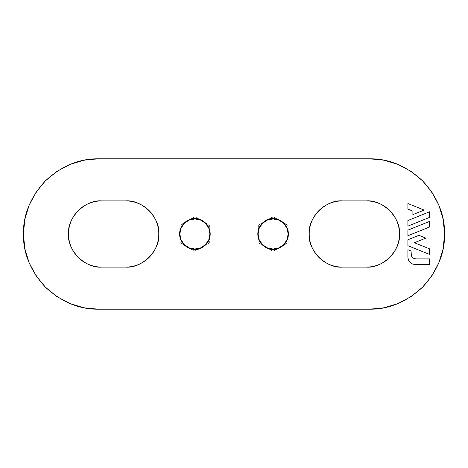 <?xml version="1.0" encoding="UTF-8"?>
<svg xmlns="http://www.w3.org/2000/svg" width="468" height="468" viewBox="0 0 468 468"><rect width="100%" height="100%" fill="white"/><g stroke="black" fill="none" stroke-linecap="round" stroke-linejoin="round"><path stroke-width="0.35" stroke-dasharray="2.34 1.75" d="M429.542 254.428L429.542 248.836L414.426 242.728L425.845 238.113L418.924 235.31L407.897 239.768L407.897 245.682L429.542 254.428L407.897 245.682L407.897 239.768L418.924 235.31L425.845 238.113L414.426 242.728L429.542 248.836L429.542 254.428M429.542 217.38L429.542 211.788L407.897 220.533L407.897 226.126L429.542 217.38L407.897 226.126L407.897 220.533L429.542 211.788L429.542 217.38M412.893 211.132L412.893 214.613L424.125 210.079L407.897 203.521L407.897 209.114L412.893 211.132L407.897 209.114L407.897 203.521L424.125 210.079L412.893 214.613L412.893 211.132M429.542 226.998L429.542 221.405L407.897 230.151L407.897 235.743L429.542 226.998L407.897 235.743L407.897 230.151L429.542 221.405L429.542 226.998M410.009 262.408L408.447 260.068L407.897 257.306L407.897 249.707L411.044 250.977L411.044 254.054L411.044 250.977L407.897 249.707L407.897 257.306L408.447 260.068L410.009 262.408L412.355 263.975L415.116 264.525L429.542 264.525L429.542 258.868L415.859 258.868L429.542 258.868L429.542 264.525M414.016 258.5L412.454 257.459L411.407 255.897M98.613 158.787L369.387 158.787L384.058 160.231L398.169 164.514L411.173 171.464L422.569 180.818L431.923 192.213L438.873 205.218L443.155 219.328L444.6 234L443.155 248.672L438.873 262.782L431.923 275.787L422.569 287.182L411.173 296.536L398.169 303.486L384.058 307.769L369.387 309.213L98.613 309.213L83.942 307.769L69.831 303.486L56.827 296.536L45.431 287.182L36.077 275.787L29.127 262.782L24.845 248.672L23.4 234L24.845 219.328L29.127 205.218L36.077 192.213L45.431 180.818L56.827 171.464L69.831 164.514L83.942 160.231L98.613 158.787C79.42 158.529 61.688 165.871 45.431 180.818C30.484 197.075 23.143 214.806 23.4 234C23.143 253.194 30.484 270.925 45.431 287.182C61.688 302.129 79.42 309.471 98.613 309.213L369.387 309.213C388.58 309.471 406.312 302.129 422.569 287.182C437.516 270.925 444.857 253.194 444.6 234C444.857 214.806 437.516 197.075 422.569 180.818C406.312 165.871 388.58 158.529 369.387 158.787L98.613 158.787M342.307 267.093L366.38 267.093L342.307 267.093C325.933 268.574 307.733 250.374 309.213 234C309.213 238.387 310.056 242.611 311.735 246.665C313.414 250.719 315.806 254.299 318.907 257.4C322.013 260.506 325.588 262.893 329.642 264.578M379.039 264.578C383.099 262.893 386.673 260.506 389.78 257.4C392.88 254.299 395.273 250.719 396.952 246.665C398.631 242.611 399.473 238.387 399.473 234C399.473 229.612 398.631 225.389 396.952 221.335C395.273 217.281 392.88 213.701 389.78 210.6C386.673 207.494 383.099 205.107 379.039 203.422M366.38 200.907L342.307 200.907L366.38 200.907C382.748 199.426 400.953 217.626 399.473 234C400.953 250.374 382.748 268.574 366.38 267.093M329.642 203.422C325.588 205.107 322.013 207.494 318.907 210.6C315.806 213.701 313.414 217.281 311.735 221.335C310.056 225.389 309.213 229.612 309.213 234C307.733 217.626 325.933 199.426 342.307 200.907M101.62 267.093L125.693 267.093L101.62 267.093C85.252 268.574 67.047 250.374 68.527 234C68.527 238.387 69.369 242.611 71.048 246.665C72.727 250.719 75.12 254.299 78.22 257.4C81.327 260.506 84.901 262.893 88.961 264.578M138.358 264.578C142.412 262.893 145.987 260.506 149.093 257.4C152.194 254.299 154.586 250.719 156.265 246.665C157.944 242.611 158.787 238.387 158.787 234C158.787 229.612 157.944 225.389 156.265 221.335C154.586 217.281 152.194 213.701 149.093 210.6C145.987 207.494 142.412 205.107 138.358 203.422M125.693 200.907L101.62 200.907L125.693 200.907C142.067 199.426 160.267 217.626 158.787 234C160.267 250.374 142.067 268.574 125.693 267.093M88.961 203.422C84.901 205.107 81.327 207.494 78.22 210.6C75.12 213.701 72.727 217.281 71.048 221.335C69.369 225.389 68.527 229.612 68.527 234C67.047 217.626 85.252 199.426 101.62 200.907M179.847 242.687L194.887 251.369L209.933 242.687L209.933 231.122L209.933 242.687L194.887 251.369L179.847 242.687L180.121 229.987L179.847 242.687M209.933 231.104L209.933 225.313L199.854 219.498L209.933 225.313L209.658 242.529L209.658 225.471L209.933 231.104M199.848 219.492L194.887 216.631L179.847 225.313L179.847 231.169L179.847 225.313L194.887 216.947L198.707 219.153L194.887 216.631L179.847 225.313L194.887 216.631L199.848 219.492M179.847 231.186L179.847 236.767L179.847 231.186M258.067 242.687L273.113 251.369L288.153 242.687L288.153 225.313L273.113 216.631L258.067 225.313L258.067 242.687L258.342 238.025L258.067 242.687L273.113 251.369L288.153 242.687L273.113 251.369L258.342 242.529L273.113 251.053L288.153 242.687L288.153 225.313L287.878 229.975L288.153 225.313L273.113 216.631L287.878 225.471L273.113 216.631L258.067 225.313L273.113 216.947L258.067 225.313L258.067 242.687M198.859 248.76L194.887 251.053L190.903 248.754L194.887 251.053L198.859 248.76M198.719 219.153L209.658 225.471L198.719 219.153M180.121 229.975L180.121 225.471L180.121 229.975M190.897 248.748L180.121 242.529L190.897 248.748M287.878 229.987L287.878 238.013L287.878 229.987M287.878 238.025L287.878 242.529L287.878 238.025M258.342 238.013L258.342 229.987L258.342 238.013M258.342 229.975L258.342 225.471L258.342 229.975M415.116 264.525L410.015 262.413"/><path stroke-width="0.7" d="M369.387 158.787L384.058 160.231L398.169 164.514L411.173 171.464L422.569 180.818L431.923 192.213L438.873 205.218L443.155 219.328L444.6 234L443.155 248.672L438.873 262.782L431.923 275.787L422.569 287.182L411.173 296.536L398.169 303.486L384.058 307.769L369.387 309.213L98.613 309.213L83.942 307.769L69.831 303.486L56.827 296.536L45.431 287.182L36.077 275.787L29.127 262.782L24.845 248.672L23.4 234L24.845 219.328L29.127 205.218L36.077 192.213L45.431 180.818L56.827 171.464L69.831 164.514L83.942 160.231L98.613 158.787L369.387 158.787L98.613 158.787C79.42 158.529 61.688 165.871 45.431 180.818C30.484 197.075 23.143 214.806 23.4 234C23.143 253.194 30.484 270.925 45.431 287.182C61.688 302.129 79.42 309.471 98.613 309.213L369.387 309.213C388.58 309.471 406.312 302.129 422.569 287.182C437.516 270.925 444.857 253.194 444.6 234C444.857 214.806 437.516 197.075 422.569 180.818C406.312 165.871 388.58 158.529 369.387 158.787M329.642 264.578C333.696 266.257 337.919 267.093 342.307 267.093L366.38 267.093C370.767 267.093 374.985 266.257 379.039 264.578C383.099 262.893 386.673 260.506 389.78 257.4C392.88 254.299 395.273 250.719 396.952 246.665C398.631 242.611 399.473 238.387 399.473 234C399.473 229.612 398.631 225.389 396.952 221.335C395.273 217.281 392.88 213.701 389.78 210.6C386.673 207.494 383.099 205.107 379.039 203.422C374.985 201.743 370.767 200.907 366.38 200.907L342.307 200.907C337.919 200.907 333.696 201.743 329.642 203.422C325.588 205.107 322.013 207.494 318.907 210.6C315.806 213.701 313.414 217.281 311.735 221.335C310.056 225.389 309.213 229.612 309.213 234C309.213 238.387 310.056 242.611 311.735 246.665C313.414 250.719 315.806 254.299 318.907 257.4C322.013 260.506 325.588 262.893 329.642 264.578C333.696 266.257 337.919 267.093 342.307 267.093L366.38 267.093C370.767 267.093 374.985 266.257 379.039 264.578M194.893 218.673L189.037 219.837L184.07 223.154L180.753 228.121L179.589 233.977L180.753 239.832L184.07 244.799L189.037 248.116L194.893 249.28L200.754 248.116L205.715 244.799L209.032 239.832L210.202 233.977L209.032 228.121L205.715 223.154L200.754 219.837L194.893 218.673C190.417 218.053 179.8 222.645 179.589 233.977C179.8 245.302 190.417 249.894 194.893 249.28C199.374 249.894 209.992 245.302 210.202 233.977C209.992 222.645 199.374 218.053 194.893 218.673L194.893 218.673M273.113 218.696L267.251 219.861L262.291 223.177L258.974 228.144L257.804 234L258.974 239.856L262.291 244.822L267.251 248.139L273.113 249.304L278.969 248.139L283.936 244.822L287.253 239.856L288.417 234L287.253 228.144L283.936 223.177L278.969 219.861L273.113 218.696C268.632 218.082 258.014 222.674 257.804 234C258.014 245.326 268.632 249.918 273.113 249.304C277.588 249.918 288.206 245.326 288.417 234C288.206 222.674 277.588 218.082 273.113 218.696L273.113 218.696M88.961 264.578C93.015 266.257 97.233 267.093 101.62 267.093L125.693 267.093C130.081 267.093 134.304 266.257 138.358 264.578C142.412 262.893 145.987 260.506 149.093 257.4C152.194 254.299 154.586 250.719 156.265 246.665C157.944 242.611 158.787 238.387 158.787 234C158.787 229.612 157.944 225.389 156.265 221.335C154.586 217.281 152.194 213.701 149.093 210.6C145.987 207.494 142.412 205.107 138.358 203.422C134.304 201.743 130.081 200.907 125.693 200.907L101.62 200.907C97.233 200.907 93.015 201.743 88.961 203.422C84.901 205.107 81.327 207.494 78.22 210.6C75.12 213.701 72.727 217.281 71.048 221.335C69.369 225.389 68.527 229.612 68.527 234C68.527 238.387 69.369 242.611 71.048 246.665C72.727 250.719 75.12 254.299 78.22 257.4C81.327 260.506 84.901 262.893 88.961 264.578C93.015 266.257 97.233 267.093 101.62 267.093L125.693 267.093C130.081 267.093 134.304 266.257 138.358 264.578M429.542 264.525L429.542 258.868L415.859 258.868L414.016 258.5L412.454 257.459L411.407 255.897L411.044 250.977L411.044 254.054C411.349 256.955 412.951 258.558 415.859 258.868L429.542 258.868L429.542 264.525L415.116 264.525C410.764 264.063 408.353 261.659 407.897 257.306L407.897 249.707L411.044 250.977L407.897 249.707L407.897 257.306L408.441 260.062L410.009 262.408L412.355 263.975L415.116 264.525L429.542 264.525L415.116 264.525M379.039 203.422C374.985 201.743 370.767 200.907 366.38 200.907C382.748 199.426 400.953 217.626 399.473 234C400.953 250.374 382.748 268.574 366.38 267.093M366.38 200.907L342.307 200.907C337.919 200.907 333.696 201.743 329.642 203.422M138.358 203.422C134.304 201.743 130.081 200.907 125.693 200.907C142.067 199.426 160.267 217.626 158.787 234C160.267 250.374 142.067 268.574 125.693 267.093M125.693 200.907L101.62 200.907C97.233 200.907 93.015 201.743 88.961 203.422M209.939 233.977A15.04 15.04 0 0 1 194.893 249.017A15.04 15.04 0 0 1 179.852 233.977A15.04 15.04 0 0 1 194.893 218.93A15.04 15.04 0 0 1 209.939 233.977L208.792 239.733L205.534 244.612L200.649 247.876L194.893 249.017L189.136 247.876L184.257 244.612L180.999 239.733L179.852 233.977L180.999 228.22L184.257 223.341L189.136 220.077L194.893 218.93L200.649 220.077L205.534 223.341L208.792 228.22L209.939 233.977M288.153 234A15.04 15.04 0 0 1 273.113 249.04A15.04 15.04 0 0 1 258.067 234A15.04 15.04 0 0 1 273.113 218.96A15.04 15.04 0 0 1 288.153 234L287.007 239.756L283.748 244.635L278.869 247.9L273.113 249.04L267.357 247.9L262.472 244.635L259.214 239.756L258.067 234L259.214 228.244L262.472 223.365L267.357 220.1L273.113 218.96L278.869 220.1L283.748 223.365L287.007 228.244L288.153 234M101.62 200.907C85.252 199.426 67.047 217.626 68.527 234C67.047 250.374 85.252 268.574 101.62 267.093M342.307 200.907C325.933 199.426 307.733 217.626 309.213 234C307.733 250.374 325.933 268.574 342.307 267.093M412.893 211.132L407.897 209.114L407.897 203.521L424.125 210.079L412.893 214.613L412.893 211.132L407.897 209.114L407.897 203.521L424.125 210.079L412.893 214.613L412.893 211.132M429.542 217.38L407.897 226.126L407.897 220.533L429.542 211.788L429.542 217.38L429.542 211.788L407.897 220.533L407.897 226.126L429.542 217.38M429.542 226.998L407.897 235.743L407.897 230.151L429.542 221.405L429.542 226.998L429.542 221.405L407.897 230.151L407.897 235.743L429.542 226.998M429.542 254.428L407.897 245.682L407.897 239.768L418.924 235.31L425.845 238.113L414.426 242.728L429.542 248.836L429.542 254.428L429.542 248.836L414.426 242.728L425.845 238.113L418.924 235.31L407.897 239.768L407.897 245.682L429.542 254.428M414.016 258.5L415.859 258.868C412.951 258.558 411.349 256.955 411.044 254.054L411.407 255.897"/></g></svg>
